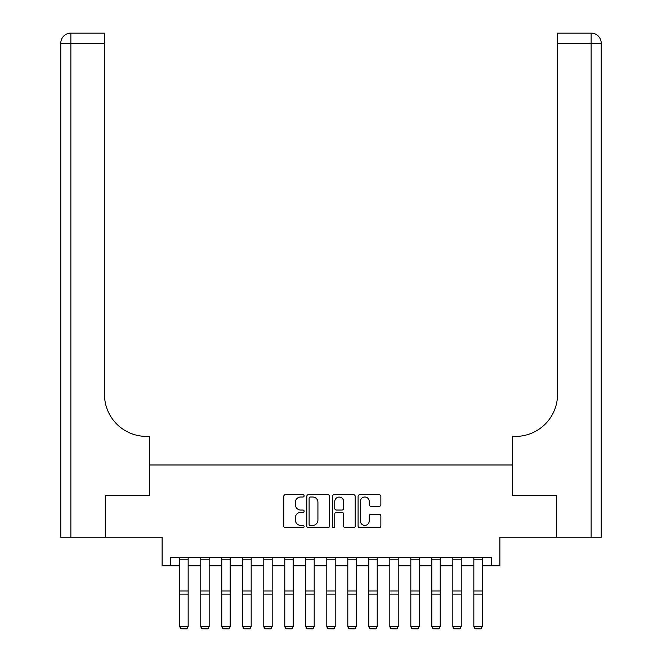 <?xml version="1.0" encoding="UTF-8"?>
<svg xmlns="http://www.w3.org/2000/svg" width="662" height="662" viewBox="0 0 662 662"><rect width="100%" height="100%" fill="white"/><g stroke="black" fill="none" stroke-linecap="round" stroke-linejoin="round"><path stroke-width="0.99" d="M304.115 495.855A1.158 1.158 0 0 0 302.956 494.696L285.43 494.696A1.647 1.647 0 0 0 283.783 496.343L283.783 526.033A1.647 1.647 0 0 0 285.43 527.688L302.956 527.688A1.158 1.158 0 0 0 304.115 526.53A1.158 1.158 0 0 0 302.956 525.38L300.689 525.38A5.279 5.279 0 0 1 295.409 520.1L295.409 517.626A5.279 5.279 0 0 1 300.689 512.347L302.956 512.347A1.158 1.158 0 0 0 304.115 511.188A1.158 1.158 0 0 0 302.956 510.038L300.689 510.038A5.279 5.279 0 0 1 295.409 504.758L295.409 502.284A5.279 5.279 0 0 1 300.689 497.005L302.956 497.005A1.158 1.158 0 0 0 304.115 495.855M379.21 506.322A1.647 1.647 0 0 0 380.857 504.676L380.857 496.343A1.647 1.647 0 0 0 379.21 494.696L359.739 494.696A1.647 1.647 0 0 0 358.092 496.343L358.092 526.033A1.647 1.647 0 0 0 359.739 527.688L379.21 527.688A1.647 1.647 0 0 0 380.857 526.033L380.857 515.971A1.647 1.647 0 0 0 379.21 514.324L370.877 514.324A1.647 1.647 0 0 0 369.231 515.971L369.231 520.961A4.411 4.411 0 0 1 364.812 525.38A4.411 4.411 0 0 1 360.401 520.961L360.401 501.415A4.411 4.411 0 0 1 364.812 497.005A4.411 4.411 0 0 1 369.231 501.415L369.231 504.676A1.647 1.647 0 0 0 370.877 506.322L379.21 506.322M170.515 565.803L170.515 557.404L491.485 557.404L491.485 565.803L499.884 565.803L499.884 537.238L556.601 537.238L556.601 495.226L512.487 495.226L512.487 464.981L149.513 464.981L149.513 495.226L149.513 436.407L146.484 436.407A42.012 42.012 0 0 1 104.472 394.395L104.472 43.179L70.867 43.179L70.867 537.238L105.316 537.238L105.316 495.226L149.513 495.226L105.399 495.226L105.399 537.238L162.116 537.238L162.116 565.803L179.758 565.803M329.56 496.343A1.647 1.647 0 0 0 327.905 494.696L308.442 494.696A1.647 1.647 0 0 0 306.796 496.343L306.796 526.033A1.647 1.647 0 0 0 308.442 527.688L327.905 527.688A1.647 1.647 0 0 0 329.56 526.033L329.56 496.343M334.095 494.696L353.558 494.696A1.647 1.647 0 0 1 355.204 496.343L355.204 526.033A1.647 1.647 0 0 1 353.558 527.688L345.225 527.688A1.647 1.647 0 0 1 343.578 526.033L343.578 513.993A1.647 1.647 0 0 0 341.931 512.347L336.404 512.347A1.647 1.647 0 0 0 334.749 513.993L334.749 526.53A1.158 1.158 0 0 1 333.598 527.688A1.158 1.158 0 0 1 332.44 526.53L332.44 496.343A1.647 1.647 0 0 1 334.095 494.696M188.157 565.803L200.768 565.803M209.167 565.803L221.77 565.803M230.169 565.803L242.772 565.803M251.179 565.803L263.782 565.803M272.181 565.803L284.784 565.803M293.192 565.803L305.794 565.803M314.193 565.803L326.796 565.803M335.204 565.803L347.807 565.803M356.206 565.803L368.808 565.803M377.216 565.803L389.819 565.803M398.218 565.803L410.821 565.803M419.228 565.803L431.831 565.803M440.23 565.803L452.833 565.803M461.232 565.803L473.843 565.803M482.242 565.803L491.485 565.803M310.255 497.005A1.158 1.158 0 0 0 309.104 498.163L309.104 524.221A1.158 1.158 0 0 0 310.255 525.38L312.646 525.38A5.279 5.279 0 0 0 317.925 520.1L317.925 502.284A5.279 5.279 0 0 0 312.646 497.005L310.255 497.005M343.578 501.498A4.411 4.411 0 0 0 339.167 497.088A4.411 4.411 0 0 0 334.749 501.498L334.749 508.383A1.647 1.647 0 0 0 336.404 510.038L341.931 510.038A1.647 1.647 0 0 0 343.578 508.383L343.578 501.498M179.758 626.815L181.016 628.9L179.758 626.509L188.157 626.509L186.899 628.9L181.016 628.776L186.899 628.9M188.157 557.404L188.157 626.509L186.899 628.776M179.758 557.404L179.758 626.509L181.016 628.776M200.768 626.815L202.026 628.9L200.768 626.509L209.167 626.509L207.909 628.9L202.026 628.776L207.909 628.9M221.77 626.815L223.028 628.9L221.77 626.509L230.169 626.509L228.911 628.9L223.028 628.776L228.911 628.9M242.772 626.815L244.038 628.9L242.772 626.509L251.179 626.509L249.922 628.9L244.038 628.776L249.922 628.9M209.167 557.404L209.167 626.509L207.909 628.776M200.768 557.404L200.768 626.509L202.026 628.776M230.169 557.404L230.169 626.509L228.911 628.776M221.77 557.404L221.77 626.509L223.028 628.776M251.179 557.404L251.179 626.509L249.922 628.776M242.772 557.404L242.772 626.509L244.038 628.776M263.782 626.815L265.04 628.9L263.782 626.509L272.181 626.509L270.923 628.9L265.04 628.776L270.923 628.9M272.181 557.404L272.181 626.509L270.923 628.776M263.782 557.404L263.782 626.509L265.04 628.776M70.867 537.238L60.78 537.238L60.78 43.179A10.079 10.079 0 0 1 70.867 33.1L104.472 33.1L104.472 43.179M146.484 436.407A42.012 42.012 0 0 1 104.472 394.395M60.78 43.179A10.079 10.079 0 0 1 70.867 33.1L70.867 43.179L60.78 43.179M601.22 537.238L556.684 537.238L556.684 495.226L512.487 495.226L512.487 436.407L515.516 436.407A42.012 42.012 0 0 0 557.528 394.395L557.528 33.1L591.133 33.1A10.079 10.079 0 0 1 601.22 43.179L601.22 537.238L601.22 43.179A10.079 10.079 0 0 0 591.133 33.1L591.133 43.179L557.528 43.179M515.516 436.407A42.012 42.012 0 0 0 557.528 394.395M284.784 626.815L286.05 628.9L284.784 626.509L293.192 626.509L291.925 628.9L286.05 628.776L291.925 628.9M293.192 557.404L293.192 626.509L291.925 628.776M284.784 557.404L284.784 626.509L286.05 628.776M305.794 626.815L307.052 628.9L305.794 626.509L314.193 626.509L312.936 628.9L307.052 628.776L312.936 628.9M314.193 557.404L314.193 626.509L312.936 628.776M305.794 557.404L305.794 626.509L307.052 628.776M326.796 626.815L328.062 628.9L326.796 626.509L335.204 626.509L333.938 628.9L328.062 628.776L333.938 628.9M335.204 557.404L335.204 626.509L333.938 628.776M326.796 557.404L326.796 626.509L328.062 628.776M347.807 626.815L349.064 628.9L347.807 626.509L356.206 626.509L354.948 628.9L349.064 628.776L354.948 628.9M356.206 557.404L356.206 626.509L354.948 628.776M347.807 557.404L347.807 626.509L349.064 628.776M368.808 626.815L370.075 628.9L368.808 626.509L377.216 626.509L375.95 628.9L370.075 628.776L375.95 628.9M377.216 557.404L377.216 626.509L375.95 628.776M368.808 557.404L368.808 626.509L370.075 628.776M389.819 626.815L391.077 628.9L389.819 626.509L398.218 626.509L396.96 628.9L391.077 628.776L396.96 628.9M398.218 557.404L398.218 626.509L396.96 628.776M389.819 557.404L389.819 626.509L391.077 628.776M410.821 626.815L412.078 628.9L410.821 626.509L419.228 626.509L417.962 628.9L412.078 628.776L417.962 628.9M419.228 557.404L419.228 626.509L417.962 628.776M410.821 557.404L410.821 626.509L412.078 628.776M431.831 626.815L433.089 628.9L431.831 626.509L440.23 626.509L438.972 628.9L433.089 628.776L438.972 628.9M440.23 557.404L440.23 626.509L438.972 628.776M431.831 557.404L431.831 626.509L433.089 628.776M452.833 626.815L454.091 628.9L452.833 626.509L461.232 626.509L459.974 628.9L454.091 628.776L459.974 628.9M461.232 557.404L461.232 626.509L459.974 628.776M452.833 557.404L452.833 626.509L454.091 628.776M473.843 626.815L475.101 628.9L473.843 626.509L482.242 626.509L480.984 628.9L475.101 628.776L480.984 628.9M482.242 557.404L482.242 626.509L480.984 628.776M473.843 557.404L473.843 626.509L475.101 628.776M188.157 590.959L179.758 590.959M188.157 594.137L179.758 594.137M188.157 559.208L179.758 559.208M209.167 590.959L200.768 590.959M209.167 594.137L200.768 594.137M209.167 559.208L200.768 559.208M230.169 590.959L221.77 590.959M230.169 594.137L221.77 594.137M230.169 559.208L221.77 559.208M251.179 590.959L242.772 590.959M251.179 594.137L242.772 594.137M251.179 559.208L242.772 559.208M272.181 590.959L263.782 590.959M272.181 594.137L263.782 594.137M272.181 559.208L263.782 559.208M591.133 537.238L591.133 43.179L601.22 43.179M293.192 590.959L284.784 590.959M293.192 594.137L284.784 594.137M293.192 559.208L284.784 559.208M314.193 590.959L305.794 590.959M314.193 594.137L305.794 594.137M314.193 559.208L305.794 559.208M335.204 590.959L326.796 590.959M335.204 594.137L326.796 594.137M335.204 559.208L326.796 559.208M356.206 590.959L347.807 590.959M356.206 594.137L347.807 594.137M356.206 559.208L347.807 559.208M377.216 590.959L368.808 590.959M377.216 594.137L368.808 594.137M377.216 559.208L368.808 559.208M398.218 590.959L389.819 590.959M398.218 594.137L389.819 594.137M398.218 559.208L389.819 559.208M419.228 590.959L410.821 590.959M419.228 594.137L410.821 594.137M419.228 559.208L410.821 559.208M440.23 590.959L431.831 590.959M440.23 594.137L431.831 594.137M440.23 559.208L431.831 559.208M461.232 590.959L452.833 590.959M461.232 594.137L452.833 594.137M461.232 559.208L452.833 559.208M482.242 590.959L473.843 590.959M482.242 594.137L473.843 594.137M482.242 559.208L473.843 559.208"/></g></svg>
